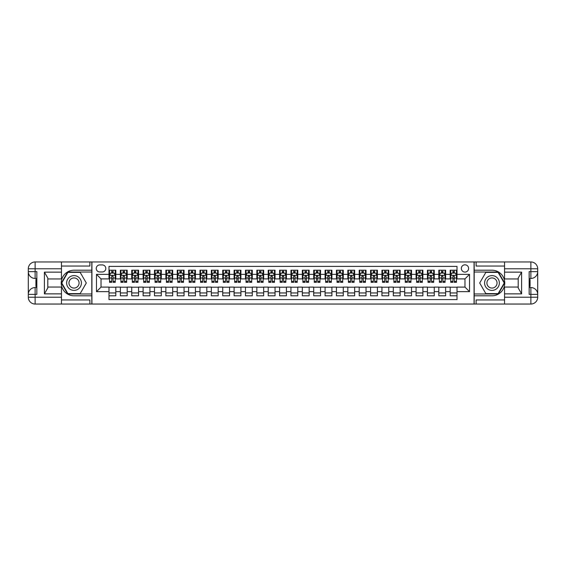 <?xml version="1.0" encoding="UTF-8"?>
<svg xmlns="http://www.w3.org/2000/svg" width="566" height="566" viewBox="0 0 566 566"><rect width="100%" height="100%" fill="white"/><g stroke="black" fill="none" stroke-linecap="round" stroke-linejoin="round"><path stroke-width="0.85" d="M464.969 264.803A3.637 3.637 0 0 0 461.332 268.44A3.637 3.637 0 0 0 464.969 272.083A3.637 3.637 0 0 0 468.606 268.44A3.637 3.637 0 0 0 464.969 264.803M61.453 299.945L89.888 299.945L89.888 304.041L504.547 304.041L504.547 297.214L530.873 297.214L530.873 294.377L529.168 294.377L529.168 271.623L530.873 271.623L530.873 268.786L504.547 268.786L504.547 272.14L521.604 272.14L521.604 293.86L518.194 287.952L518.194 278.048L521.604 272.14M457.01 270.208L450.182 270.208L450.182 274.354L445.633 274.354L445.633 278.904L450.182 278.904L450.182 274.354M445.633 274.354L445.633 270.208L438.813 270.208L438.813 274.354L434.263 274.354L434.263 278.904L438.813 278.904L438.813 274.354M434.263 274.354L434.263 270.208L427.436 270.208L427.436 274.354L422.887 274.354L422.887 278.904L427.436 278.904L427.436 274.354M422.887 274.354L422.887 270.208L416.067 270.208L416.067 274.354L411.517 274.354L411.517 278.904L416.067 278.904L416.067 274.354M411.517 274.354L411.517 270.208L404.69 270.208L404.69 274.354L400.141 274.354L400.141 278.904L404.69 278.904L404.69 274.354M400.141 274.354L400.141 270.208L393.32 270.208L393.32 274.354L388.771 274.354L388.771 278.904L393.32 278.904L393.32 274.354M388.771 274.354L388.771 270.208L381.944 270.208L381.944 274.354L377.395 274.354L377.395 278.904L381.944 278.904L381.944 274.354M377.395 274.354L377.395 270.208L370.574 270.208L370.574 274.354L366.025 274.354L366.025 278.904L370.574 278.904L370.574 274.354M366.025 274.354L366.025 270.208L359.198 270.208L359.198 274.354L354.649 274.354L354.649 278.904L359.198 278.904L359.198 274.354M354.649 274.354L354.649 270.208L347.828 270.208L347.828 274.354L343.279 274.354L343.279 278.904L347.828 278.904L347.828 274.354M343.279 274.354L343.279 270.208L336.452 270.208L336.452 274.354L331.902 274.354L331.902 278.904L336.452 278.904L336.452 274.354M331.902 274.354L331.902 270.208L325.082 270.208L325.082 274.354L320.533 274.354L320.533 278.904L325.082 278.904L325.082 274.354M320.533 274.354L320.533 270.208L313.705 270.208L313.705 274.354L309.156 274.354L309.156 278.904L313.705 278.904L313.705 274.354M309.156 274.354L309.156 270.208L302.336 270.208L302.336 274.354L297.787 274.354L297.787 278.904L302.336 278.904L302.336 274.354M297.787 274.354L297.787 270.208L290.959 270.208L290.959 274.354L286.41 274.354L286.41 278.904L290.959 278.904L290.959 274.354M286.41 274.354L286.41 270.208L279.59 270.208L279.59 274.354L275.041 274.354L275.041 278.904L279.59 278.904L279.59 274.354M275.041 274.354L275.041 270.208L268.213 270.208L268.213 274.354L263.664 274.354L263.664 278.904L268.213 278.904L268.213 274.354M263.664 274.354L263.664 270.208L256.844 270.208L256.844 274.354L252.295 274.354L252.295 278.904L256.844 278.904L256.844 274.354M252.295 274.354L252.295 270.208L245.467 270.208L245.467 274.354L240.918 274.354L240.918 278.904L245.467 278.904L245.467 274.354M240.918 274.354L240.918 270.208L234.098 270.208L234.098 274.354L229.548 274.354L229.548 278.904L234.098 278.904L234.098 274.354M229.548 274.354L229.548 270.208L222.721 270.208L222.721 274.354L218.172 274.354L218.172 278.904L222.721 278.904L222.721 274.354M218.172 274.354L218.172 270.208L211.351 270.208L211.351 274.354L206.802 274.354L206.802 278.904L211.351 278.904L211.351 274.354M206.802 274.354L206.802 270.208L199.975 270.208L199.975 274.354L195.426 274.354L195.426 278.904L199.975 278.904L199.975 274.354M195.426 274.354L195.426 270.208L188.605 270.208L188.605 274.354L184.056 274.354L184.056 278.904L188.605 278.904L188.605 274.354M184.056 274.354L184.056 270.208L177.229 270.208L177.229 274.354L172.68 274.354L172.68 278.904L177.229 278.904L177.229 274.354M172.68 274.354L172.68 270.208L165.859 270.208L165.859 274.354L161.31 274.354L161.31 278.904L165.859 278.904L165.859 274.354M161.31 274.354L161.31 270.208L154.483 270.208L154.483 274.354L149.933 274.354L149.933 278.904L154.483 278.904L154.483 274.354M149.933 274.354L149.933 270.208L143.113 270.208L143.113 274.354L138.564 274.354L138.564 278.904L143.113 278.904L143.113 274.354M138.564 274.354L138.564 270.208L131.737 270.208L131.737 274.354L127.187 274.354L127.187 278.904L131.737 278.904L131.737 274.354M127.187 274.354L127.187 270.208L120.367 270.208L120.367 278.904L115.818 278.904L115.818 270.208L108.99 270.208M108.99 295.792L115.818 295.792L115.818 287.096L120.367 287.096L120.367 295.792L127.187 295.792L127.187 287.096L131.737 287.096L131.737 291.646L127.187 291.646M131.737 291.646L131.737 295.792L138.564 295.792L138.564 287.096L143.113 287.096L143.113 291.646L138.564 291.646M143.113 291.646L143.113 295.792L149.933 295.792L149.933 287.096L154.483 287.096L154.483 291.646L149.933 291.646M154.483 291.646L154.483 295.792L161.31 295.792L161.31 287.096L165.859 287.096L165.859 291.646L161.31 291.646M165.859 291.646L165.859 295.792L172.68 295.792L172.68 287.096L177.229 287.096L177.229 291.646L172.68 291.646M177.229 291.646L177.229 295.792L184.056 295.792L184.056 287.096L188.605 287.096L188.605 291.646L184.056 291.646M188.605 291.646L188.605 295.792L195.426 295.792L195.426 287.096L199.975 287.096L199.975 291.646L195.426 291.646M199.975 291.646L199.975 295.792L206.802 295.792L206.802 287.096L211.351 287.096L211.351 291.646L206.802 291.646M211.351 291.646L211.351 295.792L218.172 295.792L218.172 287.096L222.721 287.096L222.721 291.646L218.172 291.646M222.721 291.646L222.721 295.792L229.548 295.792L229.548 287.096L234.098 287.096L234.098 291.646L229.548 291.646M234.098 291.646L234.098 295.792L240.918 295.792L240.918 287.096L245.467 287.096L245.467 291.646L240.918 291.646M245.467 291.646L245.467 295.792L252.295 295.792L252.295 287.096L256.844 287.096L256.844 291.646L252.295 291.646M256.844 291.646L256.844 295.792L263.664 295.792L263.664 287.096L268.213 287.096L268.213 291.646L263.664 291.646M268.213 291.646L268.213 295.792L275.041 295.792L275.041 287.096L279.59 287.096L279.59 291.646L275.041 291.646M279.59 291.646L279.59 295.792L286.41 295.792L286.41 287.096L290.959 287.096L290.959 291.646L286.41 291.646M290.959 291.646L290.959 295.792L297.787 295.792L297.787 287.096L302.336 287.096L302.336 291.646L297.787 291.646M302.336 291.646L302.336 295.792L309.156 295.792L309.156 287.096L313.705 287.096L313.705 291.646L309.156 291.646M313.705 291.646L313.705 295.792L320.533 295.792L320.533 287.096L325.082 287.096L325.082 291.646L320.533 291.646M325.082 291.646L325.082 295.792L331.902 295.792L331.902 287.096L336.452 287.096L336.452 291.646L331.902 291.646M336.452 291.646L336.452 295.792L343.279 295.792L343.279 287.096L347.828 287.096L347.828 291.646L343.279 291.646M347.828 291.646L347.828 295.792L354.649 295.792L354.649 287.096L359.198 287.096L359.198 291.646L354.649 291.646M359.198 291.646L359.198 295.792L366.025 295.792L366.025 287.096L370.574 287.096L370.574 291.646L366.025 291.646M370.574 291.646L370.574 295.792L377.395 295.792L377.395 287.096L381.944 287.096L381.944 291.646L377.395 291.646M381.944 291.646L381.944 295.792L388.771 295.792L388.771 287.096L393.32 287.096L393.32 291.646L388.771 291.646M393.32 291.646L393.32 295.792L400.141 295.792L400.141 287.096L404.69 287.096L404.69 291.646L400.141 291.646M404.69 291.646L404.69 295.792L411.517 295.792L411.517 287.096L416.067 287.096L416.067 291.646L411.517 291.646M416.067 291.646L416.067 295.792L422.887 295.792L422.887 287.096L427.436 287.096L427.436 291.646L422.887 291.646M427.436 291.646L427.436 295.792L434.263 295.792L434.263 287.096L438.813 287.096L438.813 291.646L434.263 291.646M438.813 291.646L438.813 295.792L445.633 295.792L445.633 287.096L450.182 287.096L450.182 291.646L445.633 291.646M99.779 271.97L102.283 271.97A3.523 3.523 0 0 0 105.807 268.44A3.523 3.523 0 0 0 102.283 264.916L99.779 264.916A3.523 3.523 0 0 0 96.255 268.44A3.523 3.523 0 0 0 99.779 271.97M504.547 266.055L476.112 266.055L476.112 261.959L474.067 261.959L474.067 304.041M474.067 261.959L61.453 261.959L61.453 268.786L35.127 268.786L35.127 271.623L36.832 271.623L36.832 294.377L35.127 294.377L35.127 297.214L61.453 297.214L61.453 293.86L44.396 293.86L44.396 272.14L47.806 278.048L47.806 287.952L44.396 293.86M91.933 304.041L91.933 261.959M457.01 274.354L457.01 266.395L108.99 266.395L108.99 278.904L101.031 278.904L101.031 287.096L108.99 287.096L108.99 299.605L457.01 299.605L457.01 287.096L464.969 287.096L464.969 278.904L457.01 278.904L457.01 274.354L469.518 274.354L469.518 291.646L457.01 291.646M108.99 291.646L96.482 291.646L96.482 274.354L108.99 274.354M450.182 291.646L450.182 295.792L457.01 295.792M108.99 273.045L109.563 273.045M111.721 273.045L113.087 273.045M115.245 273.045L115.818 273.045M108.99 278.79L109.563 278.79M111.721 278.79L113.087 278.79M115.245 278.79L115.818 278.79M108.99 287.21L115.818 287.21M108.99 292.955L115.818 292.955M120.367 278.79L120.933 278.79M123.098 278.79L124.456 278.79M126.621 278.79L127.187 278.79M120.367 273.045L120.933 273.045M123.098 273.045L124.456 273.045M126.621 273.045L127.187 273.045M120.367 287.21L127.187 287.21M120.367 292.955L127.187 292.955M131.737 287.21L138.564 287.21M131.737 292.955L138.564 292.955M131.737 273.045L132.31 273.045M134.467 273.045L135.833 273.045M137.991 273.045L138.564 273.045M131.737 278.79L132.31 278.79M134.467 278.79L135.833 278.79M137.991 278.79L138.564 278.79M143.113 287.21L149.933 287.21M143.113 292.955L149.933 292.955M143.113 273.045L143.679 273.045M145.844 273.045L147.202 273.045M149.367 273.045L149.933 273.045M143.113 278.79L143.679 278.79M145.844 278.79L147.202 278.79M149.367 278.79L149.933 278.79M154.483 287.21L161.31 287.21M154.483 292.955L161.31 292.955M154.483 273.045L155.056 273.045M157.214 273.045L158.579 273.045M160.737 273.045L161.31 273.045M154.483 278.79L155.056 278.79M157.214 278.79L158.579 278.79M160.737 278.79L161.31 278.79M165.859 287.21L172.68 287.21M165.859 292.955L172.68 292.955M165.859 273.045L166.425 273.045M168.59 273.045L169.949 273.045M172.114 273.045L172.68 273.045M165.859 278.79L166.425 278.79M168.59 278.79L169.949 278.79M172.114 278.79L172.68 278.79M177.229 287.21L184.056 287.21M177.229 292.955L184.056 292.955M177.229 273.045L177.802 273.045M179.96 273.045L181.325 273.045M183.483 273.045L184.056 273.045M177.229 278.79L177.802 278.79M179.96 278.79L181.325 278.79M183.483 278.79L184.056 278.79M188.605 287.21L195.426 287.21M188.605 292.955L195.426 292.955M188.605 273.045L189.171 273.045M191.336 273.045L192.695 273.045M194.86 273.045L195.426 273.045M188.605 278.79L189.171 278.79M191.336 278.79L192.695 278.79M194.86 278.79L195.426 278.79M199.975 287.21L206.802 287.21M199.975 292.955L206.802 292.955M199.975 273.045L200.548 273.045M202.706 273.045L204.071 273.045M206.229 273.045L206.802 273.045M199.975 278.79L200.548 278.79M202.706 278.79L204.071 278.79M206.229 278.79L206.802 278.79M211.351 287.21L218.172 287.21M211.351 292.955L218.172 292.955M211.351 273.045L211.917 273.045M214.082 273.045L215.441 273.045M217.606 273.045L218.172 273.045M211.351 278.79L211.917 278.79M214.082 278.79L215.441 278.79M217.606 278.79L218.172 278.79M222.721 287.21L229.548 287.21M222.721 292.955L229.548 292.955M222.721 273.045L223.294 273.045M225.452 273.045L226.817 273.045M228.975 273.045L229.548 273.045M222.721 278.79L223.294 278.79M225.452 278.79L226.817 278.79M228.975 278.79L229.548 278.79M234.098 287.21L240.918 287.21M234.098 292.955L240.918 292.955M234.098 273.045L234.664 273.045M236.829 273.045L238.187 273.045M240.352 273.045L240.918 273.045M234.098 278.79L234.664 278.79M236.829 278.79L238.187 278.79M240.352 278.79L240.918 278.79M245.467 287.21L252.295 287.21M245.467 292.955L252.295 292.955M245.467 273.045L246.04 273.045M248.198 273.045L249.564 273.045M251.721 273.045L252.295 273.045M245.467 278.79L246.04 278.79M248.198 278.79L249.564 278.79M251.721 278.79L252.295 278.79M256.844 287.21L263.664 287.21M256.844 292.955L263.664 292.955M256.844 273.045L257.41 273.045M259.575 273.045L260.933 273.045M263.098 273.045L263.664 273.045M256.844 278.79L257.41 278.79M259.575 278.79L260.933 278.79M263.098 278.79L263.664 278.79M268.213 287.21L275.041 287.21M268.213 292.955L275.041 292.955M268.213 273.045L268.786 273.045M270.944 273.045L272.31 273.045M274.468 273.045L275.041 273.045M268.213 278.79L268.786 278.79M270.944 278.79L272.31 278.79M274.468 278.79L275.041 278.79M279.59 287.21L286.41 287.21M279.59 292.955L286.41 292.955M279.59 273.045L280.156 273.045M282.321 273.045L283.679 273.045M285.844 273.045L286.41 273.045M279.59 278.79L280.156 278.79M282.321 278.79L283.679 278.79M285.844 278.79L286.41 278.79M290.959 287.21L297.787 287.21M290.959 292.955L297.787 292.955M290.959 273.045L291.532 273.045M293.69 273.045L295.056 273.045M297.214 273.045L297.787 273.045M290.959 278.79L291.532 278.79M293.69 278.79L295.056 278.79M297.214 278.79L297.787 278.79M302.336 287.21L309.156 287.21M302.336 292.955L309.156 292.955M302.336 273.045L302.902 273.045M305.067 273.045L306.425 273.045M308.59 273.045L309.156 273.045M302.336 278.79L302.902 278.79M305.067 278.79L306.425 278.79M308.59 278.79L309.156 278.79M313.705 287.21L320.533 287.21M313.705 292.955L320.533 292.955M313.705 273.045L314.279 273.045M316.436 273.045L317.802 273.045M319.96 273.045L320.533 273.045M313.705 278.79L314.279 278.79M316.436 278.79L317.802 278.79M319.96 278.79L320.533 278.79M325.082 287.21L331.902 287.21M325.082 292.955L331.902 292.955M325.082 273.045L325.648 273.045M327.813 273.045L329.171 273.045M331.336 273.045L331.902 273.045M325.082 278.79L325.648 278.79M327.813 278.79L329.171 278.79M331.336 278.79L331.902 278.79M336.452 287.21L343.279 287.21M336.452 292.955L343.279 292.955M336.452 273.045L337.025 273.045M339.183 273.045L340.548 273.045M342.706 273.045L343.279 273.045M336.452 278.79L337.025 278.79M339.183 278.79L340.548 278.79M342.706 278.79L343.279 278.79M347.828 287.21L354.649 287.21M347.828 292.955L354.649 292.955M347.828 273.045L348.394 273.045M350.559 273.045L351.918 273.045M354.083 273.045L354.649 273.045M347.828 278.79L348.394 278.79M350.559 278.79L351.918 278.79M354.083 278.79L354.649 278.79M359.198 287.21L366.025 287.21M359.198 292.955L366.025 292.955M359.198 273.045L359.771 273.045M361.929 273.045L363.294 273.045M365.452 273.045L366.025 273.045M359.198 278.79L359.771 278.79M361.929 278.79L363.294 278.79M365.452 278.79L366.025 278.79M370.574 287.21L377.395 287.21M370.574 292.955L377.395 292.955M370.574 273.045L371.14 273.045M373.305 273.045L374.664 273.045M376.829 273.045L377.395 273.045M370.574 278.79L371.14 278.79M373.305 278.79L374.664 278.79M376.829 278.79L377.395 278.79M381.944 287.21L388.771 287.21M381.944 292.955L388.771 292.955M381.944 273.045L382.517 273.045M384.675 273.045L386.04 273.045M388.198 273.045L388.771 273.045M381.944 278.79L382.517 278.79M384.675 278.79L386.04 278.79M388.198 278.79L388.771 278.79M393.32 287.21L400.141 287.21M393.32 292.955L400.141 292.955M393.32 273.045L393.886 273.045M396.051 273.045L397.41 273.045M399.575 273.045L400.141 273.045M393.32 278.79L393.886 278.79M396.051 278.79L397.41 278.79M399.575 278.79L400.141 278.79M404.69 287.21L411.517 287.21M404.69 292.955L411.517 292.955M404.69 273.045L405.263 273.045M407.421 273.045L408.786 273.045M410.944 273.045L411.517 273.045M404.69 278.79L405.263 278.79M407.421 278.79L408.786 278.79M410.944 278.79L411.517 278.79M416.067 287.21L422.887 287.21M416.067 292.955L422.887 292.955M416.067 273.045L416.633 273.045M418.798 273.045L420.156 273.045M422.321 273.045L422.887 273.045M416.067 278.79L416.633 278.79M418.798 278.79L420.156 278.79M422.321 278.79L422.887 278.79M427.436 287.21L434.263 287.21M427.436 292.955L434.263 292.955M427.436 273.045L428.009 273.045M430.167 273.045L431.533 273.045M433.69 273.045L434.263 273.045M427.436 278.79L428.009 278.79M430.167 278.79L431.533 278.79M433.69 278.79L434.263 278.79M438.813 287.21L445.633 287.21M438.813 292.955L445.633 292.955M438.813 273.045L439.379 273.045M441.544 273.045L442.902 273.045M445.067 273.045L445.633 273.045M438.813 278.79L439.379 278.79M441.544 278.79L442.902 278.79M445.067 278.79L445.633 278.79M450.182 287.21L457.01 287.21M450.182 292.955L457.01 292.955M450.182 273.045L450.755 273.045M452.913 273.045L454.279 273.045M456.437 273.045L457.01 273.045M450.182 278.79L450.755 278.79M452.913 278.79L454.279 278.79M456.437 278.79L457.01 278.79M101.031 278.904L96.482 274.354M101.031 287.096L96.482 291.646M469.518 274.354L464.969 278.904M469.518 291.646L464.969 287.096M113.087 271.687L111.721 271.687M115.245 281.394L113.087 281.394L113.087 282.321L115.245 282.321L115.245 275.38L114.113 273.102L110.695 273.102L109.563 275.38L109.563 282.321L111.721 282.321L111.721 281.394L109.563 281.394M109.563 275.38L109.563 270.208M115.245 275.38L115.245 270.208M111.721 273.102L111.721 270.208M113.087 270.208L113.087 273.102M113.087 281.394L113.087 276.236L111.721 276.236L111.721 281.394M77.719 276.597A7.393 7.393 0 0 0 67.616 279.307A7.393 7.393 0 0 0 70.326 289.403A7.393 7.393 0 0 0 80.422 286.693A7.393 7.393 0 0 0 77.719 276.597M76.552 278.613A5.059 5.059 0 0 0 69.639 280.467A5.059 5.059 0 0 0 71.486 287.387A5.059 5.059 0 0 0 78.405 285.533A5.059 5.059 0 0 0 76.552 278.613M80.16 293.634L67.878 293.634L61.744 283L67.878 272.366L80.16 272.366L86.301 283L80.16 293.634M495.675 276.597A7.393 7.393 0 0 0 485.578 279.307A7.393 7.393 0 0 0 488.281 289.403A7.393 7.393 0 0 0 498.384 286.693A7.393 7.393 0 0 0 495.675 276.597M494.514 278.613A5.059 5.059 0 0 0 487.595 280.467A5.059 5.059 0 0 0 489.448 287.387A5.059 5.059 0 0 0 496.361 285.533A5.059 5.059 0 0 0 494.514 278.613M498.122 293.634L485.84 293.634L479.699 283L485.84 272.366L498.122 272.366L504.256 283L498.122 293.634M91.819 261.959L91.819 270.208L74.019 270.208A12.792 12.792 0 0 0 61.227 283A12.792 12.792 0 0 0 74.019 295.792L91.819 295.792L91.819 304.041M44.396 272.14L61.453 272.14L61.453 268.786M61.453 272.14L61.453 278.96L47.806 278.96M61.453 297.214L61.453 304.041L35.127 304.041A6.827 6.827 0 0 1 28.3 297.214L28.3 268.786A6.827 6.827 0 0 1 35.127 261.959L61.453 261.959M91.819 270.208L91.819 272.027L67.687 272.027L61.347 283L67.687 293.973L91.819 293.973L91.819 272.027M91.819 293.973L91.819 295.792M47.806 287.04L61.453 287.04L61.453 293.86M89.888 304.041L61.453 304.041M28.3 294.377A6.827 6.827 0 0 1 35.127 287.549A6.827 6.827 0 0 0 28.3 294.377L35.127 294.377L35.127 287.549L36.832 287.549M36.832 278.451L35.127 278.451L35.127 271.623L28.3 271.623A6.827 6.827 0 0 0 35.127 278.451A6.827 6.827 0 0 1 28.3 271.623M89.888 261.959L89.888 266.055L61.453 266.055M36.832 279.498L35.92 279.498L35.92 284.005L36.832 284.005M35.92 282.943L36.832 282.943M35.92 281.691L36.832 281.691M35.92 281.486L36.832 281.486M35.92 284.005L35.92 286.502L36.832 286.502M35.92 284.231L36.832 284.231M474.181 304.041L474.181 295.792L491.981 295.792A12.792 12.792 0 0 0 504.773 283A12.792 12.792 0 0 0 491.981 270.208L474.181 270.208L474.181 261.959M521.604 293.86L504.547 293.86L504.547 297.214M504.547 293.86L504.547 287.04L518.194 287.04M504.547 268.786L504.547 261.959L530.873 261.959A6.827 6.827 0 0 1 537.7 268.786L537.7 297.214A6.827 6.827 0 0 1 530.873 304.041L504.547 304.041M474.181 295.792L474.181 293.973L498.313 293.973L504.653 283L498.313 272.027L474.181 272.027L474.181 293.973M474.181 272.027L474.181 270.208M518.194 278.96L504.547 278.96L504.547 272.14M476.112 261.959L504.547 261.959M537.7 271.623A6.827 6.827 0 0 1 530.873 278.451A6.827 6.827 0 0 0 537.7 271.623L530.873 271.623L530.873 278.451L529.168 278.451M529.168 287.549L530.873 287.549L530.873 294.377L537.7 294.377A6.827 6.827 0 0 0 530.873 287.549A6.827 6.827 0 0 1 537.7 294.377M476.112 304.041L476.112 299.945L504.547 299.945M529.168 286.502L530.08 286.502L530.08 281.995L529.168 281.995M530.08 283.057L529.168 283.057M530.08 284.309L529.168 284.309M530.08 284.514L529.168 284.514M530.08 281.995L530.08 279.498L529.168 279.498M530.08 281.769L529.168 281.769M124.456 271.687L123.098 271.687M126.621 281.394L124.456 281.394L124.456 282.321L126.621 282.321L126.621 275.38L125.482 273.102L122.072 273.102L120.933 275.38L120.933 282.321L123.098 282.321L123.098 281.394L120.933 281.394M120.933 275.38L120.933 270.208M126.621 275.38L126.621 270.208M123.098 273.102L123.098 270.208M124.456 270.208L124.456 273.102M124.456 281.394L124.456 276.236L123.098 276.236L123.098 281.394M135.833 271.687L134.467 271.687M137.991 281.394L135.833 281.394L135.833 282.321L137.991 282.321L137.991 275.38L136.859 273.102L133.442 273.102L132.31 275.38L132.31 282.321L134.467 282.321L134.467 281.394L132.31 281.394M132.31 275.38L132.31 270.208M137.991 275.38L137.991 270.208M134.467 273.102L134.467 270.208M135.833 270.208L135.833 273.102M135.833 281.394L135.833 276.236L134.467 276.236L134.467 281.394M147.202 271.687L145.844 271.687M149.367 281.394L147.202 281.394L147.202 282.321L149.367 282.321L149.367 275.38L148.228 273.102L144.818 273.102L143.679 275.38L143.679 282.321L145.844 282.321L145.844 281.394L143.679 281.394M143.679 275.38L143.679 270.208M149.367 275.38L149.367 270.208M145.844 273.102L145.844 270.208M147.202 270.208L147.202 273.102M147.202 281.394L147.202 276.236L145.844 276.236L145.844 281.394M158.579 271.687L157.214 271.687M160.737 281.394L158.579 281.394L158.579 282.321L160.737 282.321L160.737 275.38L159.605 273.102L156.188 273.102L155.056 275.38L155.056 282.321L157.214 282.321L157.214 281.394L155.056 281.394M155.056 275.38L155.056 270.208M160.737 275.38L160.737 270.208M157.214 273.102L157.214 270.208M158.579 270.208L158.579 273.102M158.579 281.394L158.579 276.236L157.214 276.236L157.214 281.394M169.949 271.687L168.59 271.687M172.114 281.394L169.949 281.394L169.949 282.321L172.114 282.321L172.114 275.38L170.974 273.102L167.564 273.102L166.425 275.38L166.425 282.321L168.59 282.321L168.59 281.394L166.425 281.394M166.425 275.38L166.425 270.208M172.114 275.38L172.114 270.208M168.59 273.102L168.59 270.208M169.949 270.208L169.949 273.102M169.949 281.394L169.949 276.236L168.59 276.236L168.59 281.394M181.325 271.687L179.96 271.687M183.483 281.394L181.325 281.394L181.325 282.321L183.483 282.321L183.483 275.38L182.351 273.102L178.934 273.102L177.802 275.38L177.802 282.321L179.96 282.321L179.96 281.394L177.802 281.394M177.802 275.38L177.802 270.208M183.483 275.38L183.483 270.208M179.96 273.102L179.96 270.208M181.325 270.208L181.325 273.102M181.325 281.394L181.325 276.236L179.96 276.236L179.96 281.394M192.695 271.687L191.336 271.687M194.86 281.394L192.695 281.394L192.695 282.321L194.86 282.321L194.86 275.38L193.721 273.102L190.31 273.102L189.171 275.38L189.171 282.321L191.336 282.321L191.336 281.394L189.171 281.394M189.171 275.38L189.171 270.208M194.86 275.38L194.86 270.208M191.336 273.102L191.336 270.208M192.695 270.208L192.695 273.102M192.695 281.394L192.695 276.236L191.336 276.236L191.336 281.394M204.071 271.687L202.706 271.687M206.229 281.394L204.071 281.394L204.071 282.321L206.229 282.321L206.229 275.38L205.097 273.102L201.68 273.102L200.548 275.38L200.548 282.321L202.706 282.321L202.706 281.394L200.548 281.394M200.548 275.38L200.548 270.208M206.229 275.38L206.229 270.208M202.706 273.102L202.706 270.208M204.071 270.208L204.071 273.102M204.071 281.394L204.071 276.236L202.706 276.236L202.706 281.394M215.441 271.687L214.082 271.687M217.606 281.394L215.441 281.394L215.441 282.321L217.606 282.321L217.606 275.38L216.467 273.102L213.057 273.102L211.917 275.38L211.917 282.321L214.082 282.321L214.082 281.394L211.917 281.394M211.917 275.38L211.917 270.208M217.606 275.38L217.606 270.208M214.082 273.102L214.082 270.208M215.441 270.208L215.441 273.102M215.441 281.394L215.441 276.236L214.082 276.236L214.082 281.394M226.817 271.687L225.452 271.687M228.975 281.394L226.817 281.394L226.817 282.321L228.975 282.321L228.975 275.38L227.843 273.102L224.426 273.102L223.294 275.38L223.294 282.321L225.452 282.321L225.452 281.394L223.294 281.394M223.294 275.38L223.294 270.208M228.975 275.38L228.975 270.208M225.452 273.102L225.452 270.208M226.817 270.208L226.817 273.102M226.817 281.394L226.817 276.236L225.452 276.236L225.452 281.394M238.187 271.687L236.829 271.687M240.352 281.394L238.187 281.394L238.187 282.321L240.352 282.321L240.352 275.38L239.213 273.102L235.803 273.102L234.664 275.38L234.664 282.321L236.829 282.321L236.829 281.394L234.664 281.394M234.664 275.38L234.664 270.208M240.352 275.38L240.352 270.208M236.829 273.102L236.829 270.208M238.187 270.208L238.187 273.102M238.187 281.394L238.187 276.236L236.829 276.236L236.829 281.394M249.564 271.687L248.198 271.687M251.721 281.394L249.564 281.394L249.564 282.321L251.721 282.321L251.721 275.38L250.589 273.102L247.172 273.102L246.04 275.38L246.04 282.321L248.198 282.321L248.198 281.394L246.04 281.394M246.04 275.38L246.04 270.208M251.721 275.38L251.721 270.208M248.198 273.102L248.198 270.208M249.564 270.208L249.564 273.102M249.564 281.394L249.564 276.236L248.198 276.236L248.198 281.394M260.933 271.687L259.575 271.687M263.098 281.394L260.933 281.394L260.933 282.321L263.098 282.321L263.098 275.38L261.959 273.102L258.549 273.102L257.41 275.38L257.41 282.321L259.575 282.321L259.575 281.394L257.41 281.394M257.41 275.38L257.41 270.208M263.098 275.38L263.098 270.208M259.575 273.102L259.575 270.208M260.933 270.208L260.933 273.102M260.933 281.394L260.933 276.236L259.575 276.236L259.575 281.394M272.31 271.687L270.944 271.687M274.468 281.394L272.31 281.394L272.31 282.321L274.468 282.321L274.468 275.38L273.336 273.102L269.918 273.102L268.786 275.38L268.786 282.321L270.944 282.321L270.944 281.394L268.786 281.394M268.786 275.38L268.786 270.208M274.468 275.38L274.468 270.208M270.944 273.102L270.944 270.208M272.31 270.208L272.31 273.102M272.31 281.394L272.31 276.236L270.944 276.236L270.944 281.394M283.679 271.687L282.321 271.687M285.844 281.394L283.679 281.394L283.679 282.321L285.844 282.321L285.844 275.38L284.705 273.102L281.295 273.102L280.156 275.38L280.156 282.321L282.321 282.321L282.321 281.394L280.156 281.394M280.156 275.38L280.156 270.208M285.844 275.38L285.844 270.208M282.321 273.102L282.321 270.208M283.679 270.208L283.679 273.102M283.679 281.394L283.679 276.236L282.321 276.236L282.321 281.394M295.056 271.687L293.69 271.687M297.214 281.394L295.056 281.394L295.056 282.321L297.214 282.321L297.214 275.38L296.082 273.102L292.664 273.102L291.532 275.38L291.532 282.321L293.69 282.321L293.69 281.394L291.532 281.394M291.532 275.38L291.532 270.208M297.214 275.38L297.214 270.208M293.69 273.102L293.69 270.208M295.056 270.208L295.056 273.102M295.056 281.394L295.056 276.236L293.69 276.236L293.69 281.394M306.425 271.687L305.067 271.687M308.59 281.394L306.425 281.394L306.425 282.321L308.59 282.321L308.59 275.38L307.451 273.102L304.041 273.102L302.902 275.38L302.902 282.321L305.067 282.321L305.067 281.394L302.902 281.394M302.902 275.38L302.902 270.208M308.59 275.38L308.59 270.208M305.067 273.102L305.067 270.208M306.425 270.208L306.425 273.102M306.425 281.394L306.425 276.236L305.067 276.236L305.067 281.394M317.802 271.687L316.436 271.687M319.96 281.394L317.802 281.394L317.802 282.321L319.96 282.321L319.96 275.38L318.828 273.102L315.411 273.102L314.279 275.38L314.279 282.321L316.436 282.321L316.436 281.394L314.279 281.394M314.279 275.38L314.279 270.208M319.96 275.38L319.96 270.208M316.436 273.102L316.436 270.208M317.802 270.208L317.802 273.102M317.802 281.394L317.802 276.236L316.436 276.236L316.436 281.394M329.171 271.687L327.813 271.687M331.336 281.394L329.171 281.394L329.171 282.321L331.336 282.321L331.336 275.38L330.197 273.102L326.787 273.102L325.648 275.38L325.648 282.321L327.813 282.321L327.813 281.394L325.648 281.394M325.648 275.38L325.648 270.208M331.336 275.38L331.336 270.208M327.813 273.102L327.813 270.208M329.171 270.208L329.171 273.102M329.171 281.394L329.171 276.236L327.813 276.236L327.813 281.394M340.548 271.687L339.183 271.687M342.706 281.394L340.548 281.394L340.548 282.321L342.706 282.321L342.706 275.38L341.574 273.102L338.157 273.102L337.025 275.38L337.025 282.321L339.183 282.321L339.183 281.394L337.025 281.394M337.025 275.38L337.025 270.208M342.706 275.38L342.706 270.208M339.183 273.102L339.183 270.208M340.548 270.208L340.548 273.102M340.548 281.394L340.548 276.236L339.183 276.236L339.183 281.394M351.918 271.687L350.559 271.687M354.083 281.394L351.918 281.394L351.918 282.321L354.083 282.321L354.083 275.38L352.943 273.102L349.533 273.102L348.394 275.38L348.394 282.321L350.559 282.321L350.559 281.394L348.394 281.394M348.394 275.38L348.394 270.208M354.083 275.38L354.083 270.208M350.559 273.102L350.559 270.208M351.918 270.208L351.918 273.102M351.918 281.394L351.918 276.236L350.559 276.236L350.559 281.394M363.294 271.687L361.929 271.687M365.452 281.394L363.294 281.394L363.294 282.321L365.452 282.321L365.452 275.38L364.32 273.102L360.903 273.102L359.771 275.38L359.771 282.321L361.929 282.321L361.929 281.394L359.771 281.394M359.771 275.38L359.771 270.208M365.452 275.38L365.452 270.208M361.929 273.102L361.929 270.208M363.294 270.208L363.294 273.102M363.294 281.394L363.294 276.236L361.929 276.236L361.929 281.394M374.664 271.687L373.305 271.687M376.829 281.394L374.664 281.394L374.664 282.321L376.829 282.321L376.829 275.38L375.69 273.102L372.279 273.102L371.14 275.38L371.14 282.321L373.305 282.321L373.305 281.394L371.14 281.394M371.14 275.38L371.14 270.208M376.829 275.38L376.829 270.208M373.305 273.102L373.305 270.208M374.664 270.208L374.664 273.102M374.664 281.394L374.664 276.236L373.305 276.236L373.305 281.394M386.04 271.687L384.675 271.687M388.198 281.394L386.04 281.394L386.04 282.321L388.198 282.321L388.198 275.38L387.066 273.102L383.649 273.102L382.517 275.38L382.517 282.321L384.675 282.321L384.675 281.394L382.517 281.394M382.517 275.38L382.517 270.208M388.198 275.38L388.198 270.208M384.675 273.102L384.675 270.208M386.04 270.208L386.04 273.102M386.04 281.394L386.04 276.236L384.675 276.236L384.675 281.394M397.41 271.687L396.051 271.687M399.575 281.394L397.41 281.394L397.41 282.321L399.575 282.321L399.575 275.38L398.436 273.102L395.026 273.102L393.886 275.38L393.886 282.321L396.051 282.321L396.051 281.394L393.886 281.394M393.886 275.38L393.886 270.208M399.575 275.38L399.575 270.208M396.051 273.102L396.051 270.208M397.41 270.208L397.41 273.102M397.41 281.394L397.41 276.236L396.051 276.236L396.051 281.394M408.786 271.687L407.421 271.687M410.944 281.394L408.786 281.394L408.786 282.321L410.944 282.321L410.944 275.38L409.812 273.102L406.395 273.102L405.263 275.38L405.263 282.321L407.421 282.321L407.421 281.394L405.263 281.394M405.263 275.38L405.263 270.208M410.944 275.38L410.944 270.208M407.421 273.102L407.421 270.208M408.786 270.208L408.786 273.102M408.786 281.394L408.786 276.236L407.421 276.236L407.421 281.394M420.156 271.687L418.798 271.687M422.321 281.394L420.156 281.394L420.156 282.321L422.321 282.321L422.321 275.38L421.182 273.102L417.772 273.102L416.633 275.38L416.633 282.321L418.798 282.321L418.798 281.394L416.633 281.394M416.633 275.38L416.633 270.208M422.321 275.38L422.321 270.208M418.798 273.102L418.798 270.208M420.156 270.208L420.156 273.102M420.156 281.394L420.156 276.236L418.798 276.236L418.798 281.394M431.533 271.687L430.167 271.687M433.69 281.394L431.533 281.394L431.533 282.321L433.69 282.321L433.69 275.38L432.558 273.102L429.141 273.102L428.009 275.38L428.009 282.321L430.167 282.321L430.167 281.394L428.009 281.394M428.009 275.38L428.009 270.208M433.69 275.38L433.69 270.208M430.167 273.102L430.167 270.208M431.533 270.208L431.533 273.102M431.533 281.394L431.533 276.236L430.167 276.236L430.167 281.394M442.902 271.687L441.544 271.687M445.067 281.394L442.902 281.394L442.902 282.321L445.067 282.321L445.067 275.38L443.928 273.102L440.518 273.102L439.379 275.38L439.379 282.321L441.544 282.321L441.544 281.394L439.379 281.394M439.379 275.38L439.379 270.208M445.067 275.38L445.067 270.208M441.544 273.102L441.544 270.208M442.902 270.208L442.902 273.102M442.902 281.394L442.902 276.236L441.544 276.236L441.544 281.394M454.279 271.687L452.913 271.687M456.437 281.394L454.279 281.394L454.279 282.321L456.437 282.321L456.437 275.38L455.305 273.102L451.887 273.102L450.755 275.38L450.755 282.321L452.913 282.321L452.913 281.394L450.755 281.394M450.755 275.38L450.755 270.208M456.437 275.38L456.437 270.208M452.913 273.102L452.913 270.208M454.279 270.208L454.279 273.102M454.279 281.394L454.279 276.236L452.913 276.236L452.913 281.394M120.367 291.646L115.818 291.646M120.367 274.354L115.818 274.354M115.216 275.324L109.592 275.324M109.563 273.732L110.384 273.732M114.424 273.732L115.245 273.732M111.721 278.019L109.563 278.019M115.245 278.019L113.087 278.019M113.087 272.409L111.721 272.409M35.127 261.959A6.827 6.827 0 0 0 28.3 268.786L35.127 268.786L35.127 261.959M35.127 304.041L35.127 297.214L28.3 297.214A6.827 6.827 0 0 0 35.127 304.041M530.873 304.041A6.827 6.827 0 0 0 537.7 297.214L530.873 297.214L530.873 304.041M530.873 261.959L530.873 268.786L537.7 268.786A6.827 6.827 0 0 0 530.873 261.959M126.593 275.324L120.961 275.324M120.933 273.732L121.761 273.732M125.794 273.732L126.621 273.732M123.098 278.019L120.933 278.019M126.621 278.019L124.456 278.019M124.456 272.409L123.098 272.409M137.963 275.324L132.338 275.324M132.31 273.732L133.13 273.732M137.17 273.732L137.991 273.732M134.467 278.019L132.31 278.019M137.991 278.019L135.833 278.019M135.833 272.409L134.467 272.409M149.339 275.324L143.707 275.324M143.679 273.732L144.507 273.732M148.54 273.732L149.367 273.732M145.844 278.019L143.679 278.019M149.367 278.019L147.202 278.019M147.202 272.409L145.844 272.409M160.709 275.324L155.084 275.324M155.056 273.732L155.876 273.732M159.916 273.732L160.737 273.732M157.214 278.019L155.056 278.019M160.737 278.019L158.579 278.019M158.579 272.409L157.214 272.409M172.085 275.324L166.454 275.324M166.425 273.732L167.253 273.732M171.286 273.732L172.114 273.732M168.59 278.019L166.425 278.019M172.114 278.019L169.949 278.019M169.949 272.409L168.59 272.409M183.455 275.324L177.83 275.324M177.802 273.732L178.623 273.732M182.662 273.732L183.483 273.732M179.96 278.019L177.802 278.019M183.483 278.019L181.325 278.019M181.325 272.409L179.96 272.409M194.831 275.324L189.2 275.324M189.171 273.732L189.999 273.732M194.032 273.732L194.86 273.732M191.336 278.019L189.171 278.019M194.86 278.019L192.695 278.019M192.695 272.409L191.336 272.409M206.201 275.324L200.576 275.324M200.548 273.732L201.369 273.732M205.408 273.732L206.229 273.732M202.706 278.019L200.548 278.019M206.229 278.019L204.071 278.019M204.071 272.409L202.706 272.409M217.577 275.324L211.946 275.324M211.917 273.732L212.745 273.732M216.778 273.732L217.606 273.732M214.082 278.019L211.917 278.019M217.606 278.019L215.441 278.019M215.441 272.409L214.082 272.409M228.947 275.324L223.322 275.324M223.294 273.732L224.115 273.732M228.155 273.732L228.975 273.732M225.452 278.019L223.294 278.019M228.975 278.019L226.817 278.019M226.817 272.409L225.452 272.409M240.324 275.324L234.692 275.324M234.664 273.732L235.491 273.732M239.524 273.732L240.352 273.732M236.829 278.019L234.664 278.019M240.352 278.019L238.187 278.019M238.187 272.409L236.829 272.409M251.693 275.324L246.069 275.324M246.04 273.732L246.861 273.732M250.901 273.732L251.721 273.732M248.198 278.019L246.04 278.019M251.721 278.019L249.564 278.019M249.564 272.409L248.198 272.409M263.07 275.324L257.438 275.324M257.41 273.732L258.238 273.732M262.27 273.732L263.098 273.732M259.575 278.019L257.41 278.019M263.098 278.019L260.933 278.019M260.933 272.409L259.575 272.409M274.439 275.324L268.815 275.324M268.786 273.732L269.607 273.732M273.647 273.732L274.468 273.732M270.944 278.019L268.786 278.019M274.468 278.019L272.31 278.019M272.31 272.409L270.944 272.409M285.816 275.324L280.184 275.324M280.156 273.732L280.984 273.732M285.016 273.732L285.844 273.732M282.321 278.019L280.156 278.019M285.844 278.019L283.679 278.019M283.679 272.409L282.321 272.409M297.185 275.324L291.561 275.324M291.532 273.732L292.353 273.732M296.393 273.732L297.214 273.732M293.69 278.019L291.532 278.019M297.214 278.019L295.056 278.019M295.056 272.409L293.69 272.409M308.562 275.324L302.93 275.324M302.902 273.732L303.73 273.732M307.762 273.732L308.59 273.732M305.067 278.019L302.902 278.019M308.59 278.019L306.425 278.019M306.425 272.409L305.067 272.409M319.932 275.324L314.307 275.324M314.279 273.732L315.099 273.732M319.139 273.732L319.96 273.732M316.436 278.019L314.279 278.019M319.96 278.019L317.802 278.019M317.802 272.409L316.436 272.409M331.308 275.324L325.676 275.324M325.648 273.732L326.476 273.732M330.509 273.732L331.336 273.732M327.813 278.019L325.648 278.019M331.336 278.019L329.171 278.019M329.171 272.409L327.813 272.409M342.678 275.324L337.053 275.324M337.025 273.732L337.845 273.732M341.885 273.732L342.706 273.732M339.183 278.019L337.025 278.019M342.706 278.019L340.548 278.019M340.548 272.409L339.183 272.409M354.054 275.324L348.423 275.324M348.394 273.732L349.222 273.732M353.255 273.732L354.083 273.732M350.559 278.019L348.394 278.019M354.083 278.019L351.918 278.019M351.918 272.409L350.559 272.409M365.424 275.324L359.799 275.324M359.771 273.732L360.592 273.732M364.631 273.732L365.452 273.732M361.929 278.019L359.771 278.019M365.452 278.019L363.294 278.019M363.294 272.409L361.929 272.409M376.8 275.324L371.169 275.324M371.14 273.732L371.968 273.732M376.001 273.732L376.829 273.732M373.305 278.019L371.14 278.019M376.829 278.019L374.664 278.019M374.664 272.409L373.305 272.409M388.17 275.324L382.545 275.324M382.517 273.732L383.338 273.732M387.377 273.732L388.198 273.732M384.675 278.019L382.517 278.019M388.198 278.019L386.04 278.019M386.04 272.409L384.675 272.409M399.546 275.324L393.915 275.324M393.886 273.732L394.714 273.732M398.747 273.732L399.575 273.732M396.051 278.019L393.886 278.019M399.575 278.019L397.41 278.019M397.41 272.409L396.051 272.409M410.916 275.324L405.291 275.324M405.263 273.732L406.084 273.732M410.124 273.732L410.944 273.732M407.421 278.019L405.263 278.019M410.944 278.019L408.786 278.019M408.786 272.409L407.421 272.409M422.293 275.324L416.661 275.324M416.633 273.732L417.46 273.732M421.493 273.732L422.321 273.732M418.798 278.019L416.633 278.019M422.321 278.019L420.156 278.019M420.156 272.409L418.798 272.409M433.662 275.324L428.038 275.324M428.009 273.732L428.83 273.732M432.87 273.732L433.69 273.732M430.167 278.019L428.009 278.019M433.69 278.019L431.533 278.019M431.533 272.409L430.167 272.409M445.039 275.324L439.407 275.324M439.379 273.732L440.207 273.732M444.239 273.732L445.067 273.732M441.544 278.019L439.379 278.019M445.067 278.019L442.902 278.019M442.902 272.409L441.544 272.409M456.408 275.324L450.784 275.324M450.755 273.732L451.576 273.732M455.616 273.732L456.437 273.732M452.913 278.019L450.755 278.019M456.437 278.019L454.279 278.019M454.279 272.409L452.913 272.409"/></g></svg>
